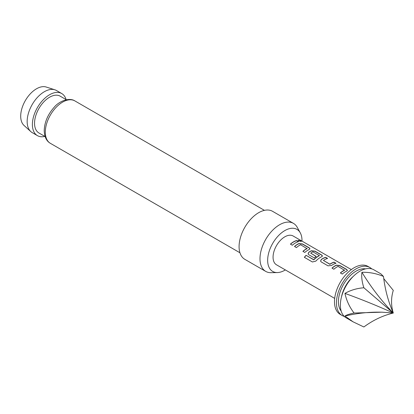 <?xml version="1.0" encoding="UTF-8"?>
<svg xmlns="http://www.w3.org/2000/svg" width="414" height="414" viewBox="0 0 414 414"><rect width="100%" height="100%" fill="white"/><g stroke="black" fill="none" stroke-linecap="round" stroke-linejoin="round"><path stroke-width="0.62" d="M301.154 241.445L298.044 240.379M298.556 240.886L301.237 241.378L300.693 240.86L298.049 240.28L298.556 240.886M347.418 270.518L346.653 269.618L339.93 265.736L336.396 265.317A16.451 9.496 120 0 0 335.081 265.99A16.451 9.496 120 0 0 332.075 268.184M344.546 269.985L344.546 270.119A16.632 9.605 120 0 0 343.475 270.684A16.632 9.605 120 0 0 340.36 272.966L342.28 274.073A16.632 9.605 120 0 1 345.395 271.791A16.632 9.605 120 0 1 346.725 271.113L347.439 270.435L346.689 269.452L339.966 265.571L336.411 265.162A16.632 9.605 120 0 0 335.081 265.84A16.632 9.605 120 0 0 331.971 268.122L333.891 269.229A16.632 9.605 120 0 1 337.006 266.947A16.632 9.605 120 0 1 338.078 266.388L344.536 270.28A16.451 9.496 120 0 0 343.475 270.834A16.451 9.496 120 0 0 340.468 273.028M327.386 258.491L325.647 257.487A16.451 9.496 120 0 0 322.594 258.781A16.451 9.496 120 0 0 321.254 259.645L320.55 261.053L321.274 261.948L328.002 265.829L331.552 265.457A16.632 9.605 120 0 1 332.908 264.582A16.632 9.605 120 0 1 335.992 263.278L334.072 262.166A16.632 9.605 120 0 0 330.983 263.475A16.632 9.605 120 0 0 329.886 264.168L323.417 260.432A16.632 9.605 120 0 1 324.519 259.738A16.632 9.605 120 0 1 327.603 258.434L325.683 257.322A16.632 9.605 120 0 0 322.594 258.631A16.632 9.605 120 0 0 321.243 259.506M335.775 263.335L334.041 262.331A16.451 9.496 120 0 0 330.983 263.625A16.451 9.496 120 0 0 329.896 264.313L329.886 264.168M322.444 256.1L321.678 255.195L314.956 251.314L311.421 250.9A16.451 9.496 120 0 0 310.107 251.572A16.451 9.496 120 0 0 308.766 252.436L308.078 253.901M319.36 255.448L319.349 255.738A16.451 9.496 120 0 0 318.288 256.292A16.451 9.496 120 0 0 313.947 259.769L306.049 255.319A16.632 9.605 120 0 0 304.342 257.317L312.415 261.974L315.794 261.136A16.632 9.605 120 0 1 320.42 257.373A16.632 9.605 120 0 1 321.745 256.696L322.465 256.018L321.714 255.034L314.987 251.148L311.437 250.739A16.632 9.605 120 0 0 310.107 251.422A16.632 9.605 120 0 0 308.751 252.292L308.063 253.844L308.787 254.739L314.293 257.917A16.632 9.605 120 0 1 316.182 256.416L310.717 253.104A16.632 9.605 120 0 1 311.82 252.411A16.632 9.605 120 0 1 312.891 251.847L319.36 255.578A16.632 9.605 120 0 0 318.288 256.142A16.632 9.605 120 0 0 313.9 259.656M316.073 256.494L310.717 253.104M309.957 248.892L309.191 247.986L302.468 244.105L298.934 243.691A16.451 9.496 120 0 0 297.619 244.363A16.451 9.496 120 0 0 294.613 246.553M307.084 248.359L307.084 248.493A16.632 9.605 120 0 0 306.008 249.052A16.632 9.605 120 0 0 302.898 251.334L304.818 252.447A16.632 9.605 120 0 1 307.928 250.165A16.632 9.605 120 0 1 309.258 249.482L309.977 248.804L309.227 247.82L302.499 243.939L298.949 243.53A16.632 9.605 120 0 0 297.619 244.213A16.632 9.605 120 0 0 294.504 246.49L296.429 247.603A16.632 9.605 120 0 1 299.539 245.321A16.632 9.605 120 0 1 300.616 244.757L307.069 248.648A16.451 9.496 120 0 0 306.008 249.207A16.451 9.496 120 0 0 303.001 251.396M298.313 241.709L296.574 240.705A16.451 9.496 120 0 0 293.521 241.993A16.451 9.496 120 0 0 290.514 244.188M359.973 271.154A27.722 16.006 120 0 0 341.861 295.586A27.722 16.006 120 0 0 346.109 317.802L353.095 321.838L344.955 316.042C346.492 314.982 349.53 313.972 354.074 313.025C349.53 307.11 346.487 300.569 344.955 293.407C350.513 290.204 356.821 288.32 363.875 287.761C361.971 281.918 361.318 276.759 361.934 272.288C369.366 272.117 376.549 273.499 383.483 276.443L380.823 273.814L373.837 269.783A27.722 16.006 120 0 0 359.973 271.154M363.875 287.761L393.3 313.036C382.919 315.509 373.112 320.151 363.875 326.972L353.095 321.838M334.683 298.401L276.505 264.81A16.632 9.605 -60 0 1 273.954 251.484A16.632 9.605 -60 0 1 284.822 236.824A16.632 9.605 -60 0 1 293.143 236.001L351.32 269.586M295.441 242.956A16.632 9.605 120 0 0 292.331 245.238L290.405 244.125A16.632 9.605 120 0 1 293.521 241.843A16.632 9.605 120 0 1 296.61 240.539L298.53 241.647A16.632 9.605 120 0 0 295.441 242.956M369.914 267.516L367.953 266.388A27.722 16.006 120 0 0 354.089 267.76A27.722 16.006 120 0 0 335.982 292.191A27.722 16.006 120 0 0 340.23 314.407L342.192 315.54A27.722 16.006 -60 0 1 337.938 293.324A27.722 16.006 -60 0 1 356.05 268.893A27.722 16.006 -60 0 1 369.914 267.516A27.722 16.006 -60 0 1 371.736 268.893M344.288 316.431A27.722 16.006 -60 0 1 342.192 315.54M30.771 131.574L24.022 125.437A22.351 12.901 -60 0 1 20.7 116.163A22.351 12.901 -60 0 1 29.554 94.661A22.351 12.901 -60 0 1 46.197 87.028L54.886 89.807A24.307 14.035 120 0 0 36.789 98.102A24.307 14.035 120 0 0 27.158 121.488A24.307 14.035 120 0 0 30.771 131.574A24.307 14.035 120 0 0 32.194 132.615L37.42 135.632A24.307 14.035 -60 0 1 32.385 124.505A24.307 14.035 -60 0 1 42.994 100.048A24.307 14.035 -60 0 1 61.727 93.538A24.307 14.035 -60 0 1 66.095 99.577M61.727 93.538L56.495 90.516A24.307 14.035 120 0 0 54.886 89.807M301.982 241.103A24.276 14.014 120 0 0 301.992 240.493A24.276 14.014 120 0 0 300.285 232.87A24.276 14.014 120 0 0 280.997 233.289A24.276 14.014 120 0 0 267.656 260.318A24.276 14.014 120 0 0 277.364 272.567A24.276 14.014 120 0 0 285.349 269.918M277.364 272.567L271.082 272.691A27.722 16.006 -60 0 1 265.731 271.398A27.722 16.006 -60 0 1 259.992 258.703A27.722 16.006 -60 0 1 272.091 230.805A27.722 16.006 -60 0 1 293.459 223.379A27.722 16.006 -60 0 1 297.252 227.358L300.285 232.87M265.731 271.398L244.824 259.324A27.722 16.006 -60 0 1 239.08 246.63A27.722 16.006 -60 0 1 251.184 218.732A27.722 16.006 -60 0 1 272.547 211.306L293.459 223.379M45.116 136.553L38.947 132.992A21.254 12.27 -60 0 1 34.543 123.263A21.254 12.27 -60 0 1 43.822 101.87A21.254 12.27 -60 0 1 60.201 96.177L66.369 99.738M44.841 136.397A24.307 14.035 -60 0 1 37.42 135.632M329.896 264.313L323.417 260.432M383.762 278.632L393.284 290.39C390.966 297.945 390.971 305.491 393.3 313.036A139.73 80.673 60 0 1 361.934 272.288M354.074 313.025L381.868 312.187L393.3 313.036C388.285 301.677 385.015 289.479 383.483 276.443M382.681 312.223A139.73 110.202 -35.1 0 0 344.955 316.042M393.3 313.036A139.73 29.529 21.2 0 0 344.955 293.407M313.947 259.769L313.652 259.707M313.703 259.816L306.049 255.319M306.101 255.428A16.451 9.496 120 0 0 304.44 257.368M321.254 259.645L320.565 261.115M353.344 276.314A23.101 13.341 120 0 0 341.524 296.791M365.536 268.872A24.954 14.407 120 0 0 356.05 271.154A24.954 14.407 120 0 0 340.582 290.664A24.954 14.407 120 0 0 341.177 311.069M74.867 100.907A24.488 14.138 120 0 0 55.993 107.469A24.488 14.138 120 0 0 45.307 132.118A24.488 14.138 120 0 0 50.379 143.327C46.477 141.112 44.427 136.868 44.22 130.607C44.5 122.28 47.786 114.533 54.094 107.371C59.274 100.887 69.526 97.311 74.867 100.907L264.432 210.353M239.944 252.773L50.379 143.327"/></g></svg>
